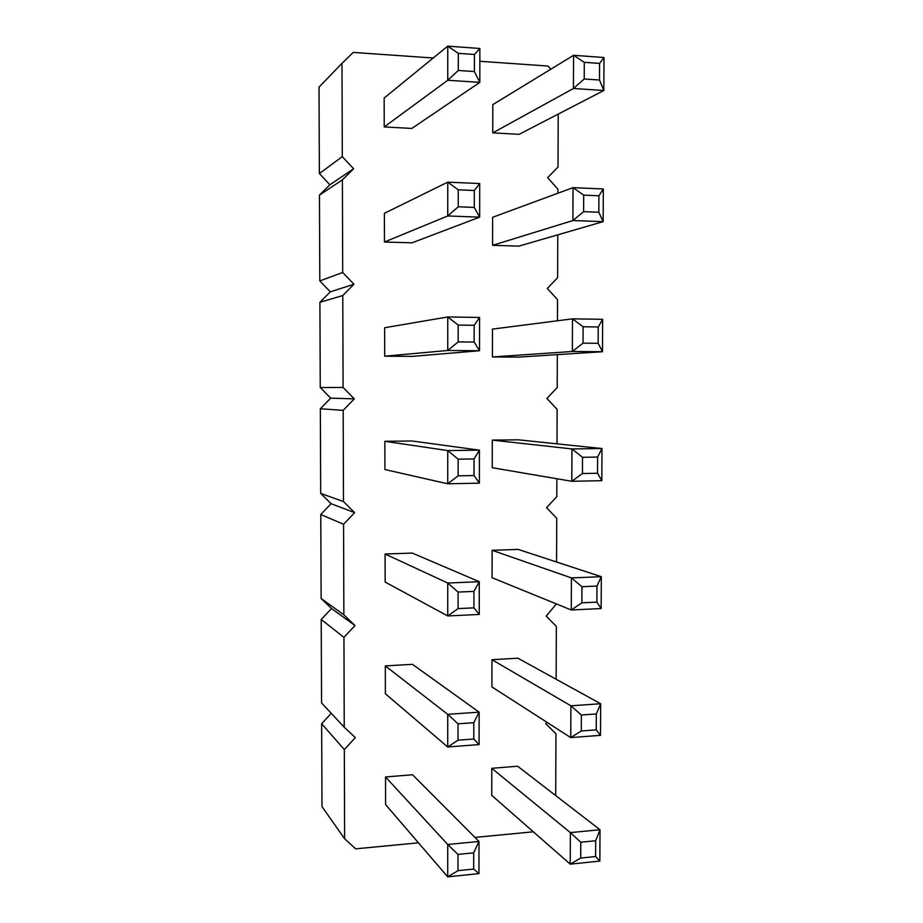 <?xml version="1.0" encoding="UTF-8"?>
<svg xmlns="http://www.w3.org/2000/svg" width="923" height="923" viewBox="0 0 923 923"><rect width="100%" height="100%" fill="white"/><g stroke="black" fill="none" stroke-linecap="round" stroke-linejoin="round"><path stroke-width="1.38" d="M433.222 58.011L353.255 52.415L341.995 63.329L342.306 156.633L353.613 168.771L342.387 179.87L342.698 272.481L353.959 284.261L342.779 295.545L343.091 387.452L354.305 398.874L343.171 410.343L343.483 501.558L354.651 512.634L343.564 524.276L343.864 614.81L354.997 625.54L343.944 637.355L344.244 727.209L355.332 737.604L344.325 749.591L344.625 838.788L355.667 848.837L418.454 842.826M342.306 156.633L319.37 173.559L319.012 87.131L341.995 63.329M550.789 69.225L548.031 66.052L479.845 61.276M319.37 173.559L329.903 184.773L319.462 195.099L319.808 280.927L330.307 291.83L319.9 302.306L320.258 387.533L330.711 398.136L320.339 408.762L320.696 493.401L331.115 503.704L320.777 514.492L321.135 598.531L331.519 608.534L321.216 619.471L321.562 702.934L344.244 727.209M331.276 713.329L321.654 723.736L321.989 806.621L344.625 838.788M474.953 837.403L533.344 831.808M555.715 795.58L555.946 733.716L545.839 723.759L547.062 722.386M556.142 679.247L556.338 626.371L546.197 616.103L556.419 603.942M556.569 562.003L556.731 518.264L546.566 507.673L556.811 496.551L556.881 478.749M557.007 443.848L557.134 409.374L546.924 398.459L557.215 387.498L557.33 354.628M557.457 320.777L557.538 299.698L547.293 288.461L557.619 277.661L557.769 234.834M557.919 193.219L557.942 189.227L547.651 177.654L558.023 167.028L558.207 114.094M384.453 241.999L447.747 215.959L479.672 217.136L411.958 242.841L384.453 241.999L384.395 213.305L447.747 182.154L479.706 183.55L474.295 190.496L474.284 207.41L479.672 217.136L479.706 183.55M492.594 245.322L572.895 220.551L583.624 211.644L598.831 212.232L603.146 221.658L518.864 246.129L492.594 245.322L492.64 217.286L573.033 187.646L603.319 188.973L598.912 195.768L583.694 195.122L573.033 187.646L572.895 220.551L603.146 221.658L603.319 188.973M492.421 356.936L572.352 351.478L583.036 343.148L598.173 343.298L602.477 351.721L518.599 357.109L492.421 356.936L492.467 329.107L572.491 318.85L602.65 319.312L598.254 326.984L583.105 326.777L572.491 318.85L572.352 351.478L602.477 351.721L602.65 319.312M384.683 356.197L447.747 350.475L458.177 341.914L474.157 342.064L479.522 350.728L412.085 356.393L384.683 356.197L384.626 327.734L447.747 316.958L479.568 317.443L474.18 325.3L458.189 325.081L447.747 316.958L447.747 350.475L479.522 350.728L479.568 317.443M601.161 608.545L571.279 609.988L581.871 602.811L581.94 586.705L571.406 577.913L571.279 609.988L492.086 577.729L492.132 550.304L571.406 577.913L601.323 576.679L596.962 586.059L596.881 602.108L601.161 608.545L601.323 576.679L518.138 549.404L492.132 550.304M601.819 480.675L571.81 481.287L582.448 473.534L582.517 457.3L571.948 448.936L571.81 481.287L492.259 467.73L492.294 440.109L571.948 448.936L601.981 448.543L597.608 457.07L597.527 473.257L601.819 480.675L601.981 448.543L518.403 439.821L492.294 440.109M479.383 483.156L447.736 483.79L458.131 475.841L458.131 459.169L447.736 450.574L447.736 483.79L384.914 469.553L384.856 441.298L447.736 450.574L479.418 450.159L474.053 458.927L474.041 475.553L479.383 483.156L479.418 450.159L412.177 440.998L384.856 441.298M412.304 553.073L385.087 554.019L447.736 583.024L479.279 581.721L473.926 591.389L458.085 592.07L447.736 583.024L447.736 615.953L479.233 614.441L479.279 581.721L412.304 553.073M458.085 592.07L458.073 608.603L447.736 615.953L385.145 582.067L385.087 554.019M384.222 126.924L447.759 80.266L479.822 82.366L411.831 128.447L384.222 126.924L384.164 98.023L447.759 46.15L479.856 48.481L474.422 54.48L474.41 71.544L479.822 82.366L479.856 48.481M492.767 132.877L573.437 88.493L603.827 90.489L519.13 134.331L492.767 132.877L492.801 104.645L573.575 55.299L603.988 57.514L599.569 63.41L599.489 80.024L603.827 90.489L603.988 57.514M517.884 658.203L491.959 659.703L570.887 705.807L600.665 703.741L596.327 713.952L581.363 715.013L570.887 705.807L570.749 737.604L600.504 735.343L600.665 703.741L517.884 658.203M581.363 715.013L581.294 730.981L570.749 737.604L491.924 686.931L491.959 659.703M412.431 664.329L385.306 665.91L447.724 714.321L479.129 712.152L473.811 722.686L458.027 723.817L447.724 714.321L447.724 746.972L479.095 744.584L479.129 712.152L412.431 664.329M458.027 723.817L458.027 740.2L447.724 746.972L385.364 693.75L385.306 665.91M412.546 774.766L385.537 776.97L447.724 844.487L478.991 841.453L473.695 852.864L457.981 854.421L447.724 844.487L447.713 876.85L478.956 873.608L478.991 841.453L412.546 774.766M457.981 854.421L457.97 870.666L447.713 876.85L385.595 804.602L385.537 776.97M599.858 861.078L570.229 864.147L580.717 858.067L580.786 842.238L570.356 832.615L570.229 864.147L491.751 795.349L491.797 768.317L570.356 832.615L600.019 829.742L595.693 840.761L595.612 856.544L599.858 861.078L600.019 829.742L517.63 766.217L491.797 768.317M329.903 184.773L353.613 168.771M319.462 195.099L342.387 179.87M319.808 280.927L342.698 272.481M330.307 291.83L353.959 284.261M319.9 302.306L342.779 295.545M320.258 387.533L343.091 387.452M330.711 398.136L354.305 398.874M320.339 408.762L343.171 410.343M320.696 493.401L343.483 501.558M331.115 503.704L354.651 512.634M320.777 514.492L343.564 524.276M321.135 598.531L343.864 614.81M331.519 608.534L354.997 625.54M321.216 619.471L343.944 637.355M321.654 723.736L344.325 749.591M458.246 189.815L458.235 206.787L447.747 215.959L447.747 182.154L458.246 189.815L474.295 190.496M458.293 53.326L458.293 70.46L447.759 80.266L447.759 46.15L458.293 53.326L474.422 54.48M584.294 62.326L584.224 78.986L573.437 88.493L573.575 55.299L584.294 62.326L599.569 63.41M458.235 206.787L474.284 207.41M583.624 211.644L583.694 195.122M598.831 212.232L598.912 195.768M583.036 343.148L583.105 326.777M598.173 343.298L598.254 326.984M458.177 341.914L458.189 325.081M474.157 342.064L474.18 325.3M581.94 586.705L596.962 586.059M581.871 602.811L596.881 602.108M582.517 457.3L597.608 457.07M582.448 473.534L597.527 473.257M458.131 459.169L474.053 458.927M458.131 475.841L474.041 475.553M479.233 614.441L473.914 607.865L473.926 591.389M458.073 608.603L473.914 607.865M458.293 70.46L474.41 71.544M584.224 78.986L599.489 80.024M600.504 735.343L596.246 729.862L596.327 713.952M581.294 730.981L596.246 729.862M479.095 744.584L473.799 739.023L473.811 722.686M458.027 740.2L473.799 739.023M478.956 873.608L473.672 869.051L473.695 852.864M457.97 870.666L473.672 869.051M580.786 842.238L595.693 840.761M580.717 858.067L595.612 856.544"/></g></svg>
